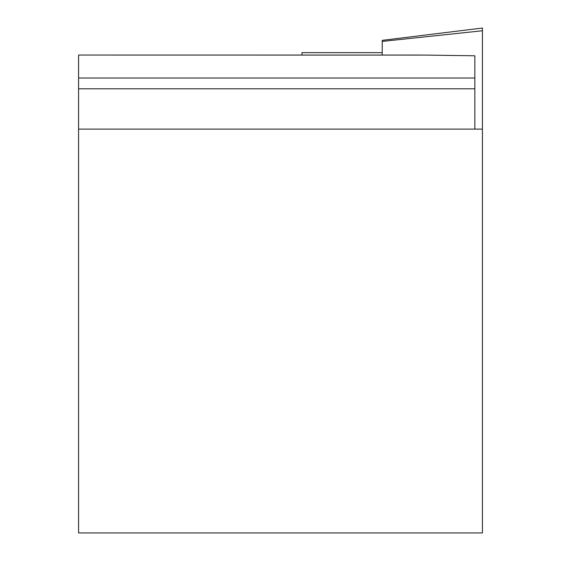 <?xml version="1.0" encoding="UTF-8"?>
<svg xmlns="http://www.w3.org/2000/svg" width="561" height="561" viewBox="0 0 561 561"><rect width="100%" height="100%" fill="white"/><g stroke="black" fill="none" stroke-linecap="round" stroke-linejoin="round"><path stroke-width="0.84" d="M382.216 52.643L382.216 55.09L301.951 55.062L301.951 52.643L382.216 52.643L382.216 40.35L482.418 28.05L482.418 129.121L78.582 129.121L78.582 532.95L482.418 532.95L482.418 129.121M474.844 78.014L78.582 78.014L78.582 55.055L425.35 55.09L474.844 55.791L474.844 129.121M414.593 55.09L425.35 55.09M78.582 129.121L78.582 78.014M78.582 88.792L474.844 88.792M382.216 41.409L482.418 30.757M78.582 55.055L420.217 55.055"/></g></svg>
